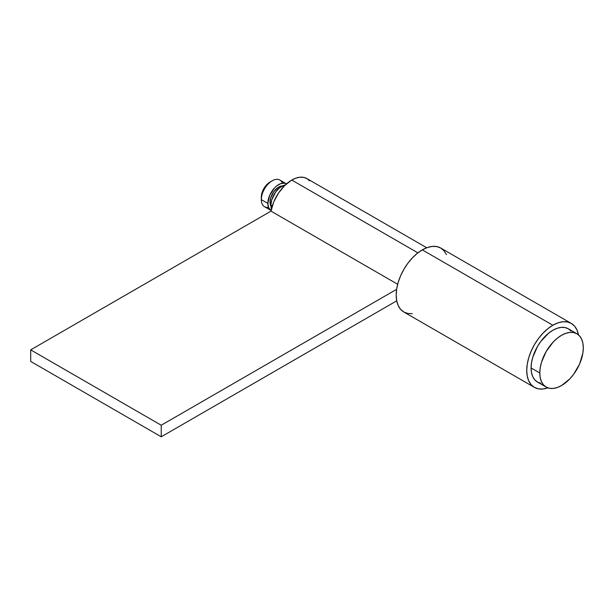 <?xml version="1.0" encoding="UTF-8"?>
<svg xmlns="http://www.w3.org/2000/svg" width="614" height="614" viewBox="0 0 614 614"><rect width="100%" height="100%" fill="white"/><g stroke="black" fill="none" stroke-linecap="round" stroke-linejoin="round"><path stroke-width="0.92" d="M539.79 372.982A30.769 17.76 -60 0 1 553.222 342.013A30.769 17.76 -60 0 1 576.93 333.77A30.769 17.76 -60 0 1 583.3 347.862L582.886 343.203L581.642 339.204L579.631 336.019L576.93 333.77L573.63 332.55L569.869 332.404L565.786 333.333L561.541 335.298L557.297 338.23L553.222 342.013L546.161 351.538L541.441 362.413L540.205 367.84L539.79 372.982L540.205 377.641L541.441 381.639L543.451 384.817L546.161 387.066L549.461 388.286L553.222 388.439L557.297 387.511L561.541 385.538L569.869 378.823L573.63 374.333L579.631 363.933L582.886 353.004L583.3 347.862A30.769 17.76 -60 0 1 569.869 378.823A30.769 17.76 -60 0 1 546.161 387.066A30.769 17.76 -60 0 1 539.79 372.982L531.087 367.955L539.79 372.982M576.93 333.77L568.226 328.751A30.769 17.76 120 0 0 544.518 336.994A30.769 17.76 120 0 0 531.087 367.955L531.501 362.813L532.745 357.386L537.457 346.511L540.757 341.484L548.594 333.21L552.838 330.271L557.09 328.306L561.165 327.377L564.926 327.531L568.226 328.751L570.928 330.992M285.272 184.975A15.381 8.88 120 0 0 270.881 205.168L272.271 205.966L270.881 205.168L271.71 199.888L275.717 191.936L279.639 187.792L283.883 185.344L285.924 184.883M270.014 202.152L271.066 202.766L270.014 202.152L270.674 197.931L273.882 191.568L278.718 187.086L282.57 185.896A12.311 7.107 120 0 0 270.014 202.152A12.311 7.107 120 0 0 270.912 206.089L270.014 202.152M267.842 203.411A15.381 8.88 -60 0 1 274.558 187.93A15.381 8.88 -60 0 1 286.408 183.809A15.381 8.88 -60 0 1 286.492 183.862L284.758 183.195L280.836 183.586L276.592 186.034L274.558 187.93L269.669 195.375L267.842 203.411L261.311 199.642L267.842 203.411L268.671 207.739L271.027 210.456A15.381 8.88 -60 0 1 267.842 203.411M286.408 183.809L279.884 180.04A15.381 8.88 120 0 0 268.026 184.162A15.381 8.88 120 0 0 261.311 199.642A15.381 8.88 -60 0 1 272.194 180.8A15.381 8.88 -60 0 1 282.417 183.179M261.311 197.132L261.311 199.642L261.978 192.903L263.859 188.552L266.683 184.745L270.014 182.059A12.311 7.107 120 0 0 261.311 197.132M268.487 207.309A15.381 8.88 -60 0 1 261.311 199.642A15.381 8.88 120 0 0 264.496 206.688L271.112 210.502A15.381 8.88 -60 0 1 271.027 210.456M271.71 209.497L270.881 205.168A15.381 8.88 120 0 0 271.465 208.883M540.757 383.259L537.457 382.038L534.756 379.797L532.745 376.612L531.501 372.614L531.087 367.955A30.769 17.76 120 0 0 537.457 382.038L546.161 387.066M446.424 254.572L444.014 250.75L440.768 248.056L436.807 246.59L432.294 246.414L427.398 247.526L422.309 249.883L552.838 325.251A36.924 21.313 -60 0 1 571.304 323.424A36.924 21.313 -60 0 1 578.472 334.868L576.96 329.933L574.55 326.111L571.304 323.424L567.344 321.959L562.831 321.774L557.934 322.887L552.838 325.251L547.749 328.766L542.853 333.31L538.34 338.705L534.38 344.738L531.133 351.177L528.723 357.785L527.234 364.294L526.735 370.465L527.234 376.06L528.723 380.857L531.133 384.679L534.38 387.373L538.34 388.839L542.853 389.015L547.88 387.856A36.924 21.313 -60 0 1 534.38 387.373A36.924 21.313 -60 0 1 528.723 357.785A36.924 21.313 -60 0 1 552.838 325.251L422.309 249.883A36.924 21.313 120 0 0 398.187 282.417A36.924 21.313 120 0 0 403.843 312.004L407.803 313.47L412.316 313.654M571.304 323.424L440.768 248.056A36.924 21.313 120 0 0 422.309 249.883L417.213 253.405L412.316 257.949L407.803 263.337L403.843 269.369L400.597 275.816L398.187 282.417L396.698 288.933L396.199 295.104L396.698 300.699L398.187 305.496L400.597 309.31L403.843 312.004L534.38 387.373M270.997 211.139L397.672 284.274L270.997 211.139L30.7 349.865L30.7 361.423L30.7 349.865L270.997 211.139A30.155 17.407 120 0 1 291.773 180.048L417.896 252.868L291.773 180.048L284.743 185.482L278.495 193.072L273.737 201.952L270.997 211.139M309.502 180.754L306.846 178.551A30.155 17.407 120 0 0 291.773 180.048L295.933 178.121L299.931 177.208L303.615 177.362L306.846 178.551L426.73 247.764M396.644 289.324L161.236 425.233L161.236 436.792L396.728 300.829L161.236 436.792L30.7 361.423L161.236 436.792L161.236 425.233L30.7 349.865L161.236 425.233L396.644 289.324M272.194 180.8L270.014 182.059"/></g></svg>
